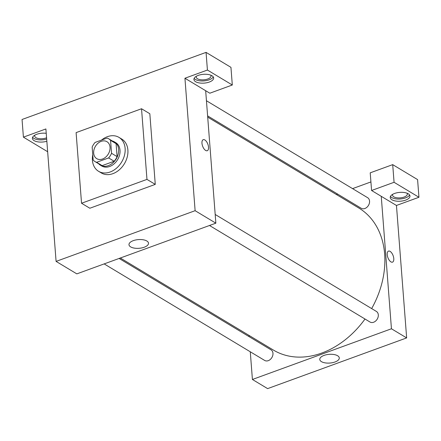 <?xml version="1.0" encoding="UTF-8"?>
<svg xmlns="http://www.w3.org/2000/svg" width="441" height="441" viewBox="0 0 441 441"><rect width="100%" height="100%" fill="white"/><g stroke="black" fill="none" stroke-linecap="round" stroke-linejoin="round"><path stroke-width="0.66" d="M93.679 153.165A9.895 7.503 121 0 1 97.985 143.264A9.895 7.503 121 0 1 106.959 141.699A9.895 7.503 121 0 1 108.288 154.047A9.895 7.503 121 0 1 96.761 158.661A9.895 7.503 121 0 1 93.679 153.165M96.623 162.305L108.624 157.928A13.291 10.077 121 0 0 111.556 153.303L110.559 140.348A13.291 10.077 121 0 0 108.706 138.794A13.291 10.077 121 0 0 107.091 138.061L95.096 142.437A13.291 10.077 121 0 0 92.158 147.057L93.156 160.011A13.291 10.077 121 0 0 95.008 161.571A13.291 10.077 121 0 0 96.623 162.305L102.152 165.629L114.153 161.252L108.624 157.928M108.706 138.794L114.241 142.118A13.291 10.077 121 0 1 116.093 143.672L110.559 140.348M114.153 161.252A13.291 10.077 121 0 0 117.086 156.627L116.093 143.672M102.152 165.629A13.291 10.077 121 0 1 100.537 164.895L95.008 161.571M98.641 163.754A13.605 10.314 -59 0 0 100.377 165.166A13.605 10.314 -59 0 0 116.231 158.826A13.605 10.314 -59 0 0 114.401 141.848A13.605 10.314 -59 0 0 112.345 140.977M114.401 141.848L115.785 142.68A13.605 10.314 121 0 1 117.609 159.653A13.605 10.314 121 0 1 101.761 165.998L100.377 165.166M117.086 156.627L111.556 153.303M101.507 140.095A19.79 15.005 121 0 1 118.971 137.377A19.79 15.005 121 0 1 121.628 162.073A19.79 15.005 121 0 1 98.569 171.301A19.79 15.005 121 0 1 92.417 160.304A19.79 15.005 121 0 1 92.753 154.769M118.971 137.377L121.738 139.042A19.79 15.005 121 0 1 124.395 163.732A19.79 15.005 121 0 1 101.336 172.96L98.569 171.301M81.541 203.251L76.106 132.614L141.533 108.751L146.969 179.393L81.541 203.251L89.837 208.24L155.265 184.382L146.969 179.393M141.533 108.751L149.83 113.739L155.265 184.382M207.419 70.042L206.063 52.38L22.05 119.489L23.412 137.151L45.897 128.948L56.09 261.397L195.12 210.693L184.933 78.244L209.817 93.211L232.308 85.008L207.419 70.042L184.933 78.244M198.252 75.389A9.895 4.416 -4.4 0 1 208.262 74.496A9.895 4.416 -4.4 0 1 213.648 77.958A9.895 4.416 -4.4 0 1 204.117 83.117A9.895 4.416 -4.4 0 1 193.913 79.474A9.895 4.416 -4.4 0 1 198.252 75.389M194.145 78.344A9.895 4.416 175.6 0 0 203.951 80.907A9.895 4.416 175.6 0 0 213.246 76.877M210.715 75.141A7.42 3.313 -4.4 0 1 211.013 75.94A7.42 3.313 -4.4 0 1 203.863 79.81A7.42 3.313 -4.4 0 1 196.212 77.076A7.42 3.313 -4.4 0 1 196.377 76.243M232.308 85.008L230.946 67.346L206.063 52.38M46.845 141.258A9.895 4.416 -4.4 0 1 32.391 138.38A9.895 4.416 -4.4 0 1 36.73 134.296A9.895 4.416 -4.4 0 1 46.239 133.325M47.65 151.732L23.412 137.151M32.623 137.25A9.895 4.416 175.6 0 0 46.674 139.053M46.581 137.779A7.42 3.313 -4.4 0 1 35.953 137.653A7.42 3.313 -4.4 0 1 34.69 135.982A7.42 3.313 -4.4 0 1 34.856 135.15M205.649 150.442A5.876 2.795 -110 0 1 202.182 144.676A5.876 2.795 -110 0 1 203.235 139.681A5.876 2.795 -110 0 1 207.871 144.246A5.876 2.795 -110 0 1 207.259 150.723A5.876 2.795 -110 0 1 205.649 150.442M56.09 261.397L76.828 273.872L215.858 223.168L195.12 210.693M215.858 223.168L205.671 90.714M207.259 150.723A5.876 2.795 70 0 0 207.871 144.246A5.876 2.795 70 0 0 203.229 139.681M144.207 247.236A9.785 4.366 -4.4 0 1 134.312 248.118A9.785 4.366 -4.4 0 1 128.981 244.694A9.785 4.366 -4.4 0 1 138.408 239.59A9.785 4.366 -4.4 0 1 148.496 243.195A9.785 4.366 -4.4 0 1 144.207 247.236M207.7 117.124L358.869 208.042A82.88 62.831 121 0 1 371.664 308.584M365.005 319.014A82.88 62.831 121 0 1 273.437 350.088L120.332 258.007M104.164 263.905L264.672 360.44A6.185 4.691 -59 0 0 270.278 359.465A6.185 4.691 -59 0 0 272.968 353.274A6.185 4.691 -59 0 0 271.05 349.84L119.103 258.454M206.443 100.746L367.634 197.689A6.185 4.691 121 0 1 368.461 205.407A6.185 4.691 121 0 1 361.256 208.29L207.606 115.878M215.191 214.475L376.382 311.423A6.185 4.691 121 0 1 377.215 319.141A6.185 4.691 121 0 1 370.01 322.024L209.497 225.489M336.389 194.525L337.619 194.073M352.557 188.627L370.914 181.929M249.022 335.403L249.115 336.648M250.279 351.786L252.412 379.475L391.443 328.771L381.25 196.317L371.576 190.495L394.067 182.293L418.95 197.259L396.459 205.462L381.25 196.317M371.576 190.495L370.214 172.833L392.705 164.636L417.588 179.603L418.95 197.259M407.037 193.213A7.42 3.313 -4.4 0 1 407.33 194.012A7.42 3.313 -4.4 0 1 402.22 197.596A7.42 3.313 -4.4 0 1 393.796 196.818A7.42 3.313 -4.4 0 1 392.529 195.154A7.42 3.313 -4.4 0 1 392.699 194.316M390.467 196.421A9.895 4.416 175.6 0 0 400.268 198.985A9.895 4.416 175.6 0 0 409.568 194.95M394.568 193.461A9.895 4.416 -4.4 0 1 404.579 192.568A9.895 4.416 -4.4 0 1 409.97 196.03A9.895 4.416 -4.4 0 1 400.439 201.19A9.895 4.416 -4.4 0 1 390.235 197.546A9.895 4.416 -4.4 0 1 394.568 193.461M394.067 182.293L392.705 164.636M252.412 379.475L267.621 388.62L406.652 337.916L396.459 205.462M337.619 355.744A9.785 4.366 -4.4 0 1 339.289 357.943A9.785 4.366 -4.4 0 1 329.868 363.048A9.785 4.366 -4.4 0 1 319.775 359.443A9.785 4.366 -4.4 0 1 326.511 354.718A9.785 4.366 -4.4 0 1 337.619 355.744M406.652 337.916L391.443 328.771M390.908 261.866A5.876 2.795 -110 0 1 387.446 256.094A5.876 2.795 -110 0 1 388.493 251.105A5.876 2.795 -110 0 1 393.129 255.664A5.876 2.795 -110 0 1 392.518 262.141A5.876 2.795 -110 0 1 390.908 261.866M392.518 262.141A5.876 2.795 70 0 0 393.129 255.664A5.876 2.795 70 0 0 388.493 251.105"/></g></svg>
